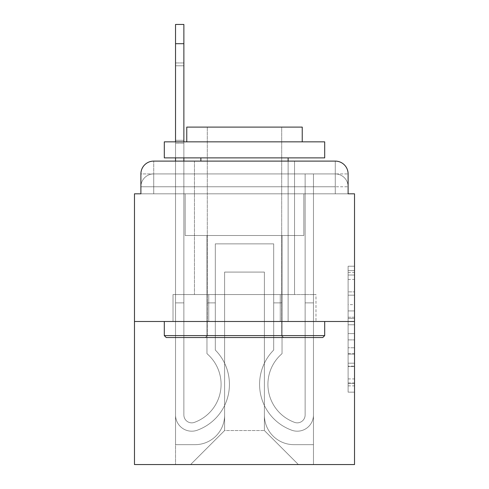 <?xml version="1.0" encoding="UTF-8"?>
<svg xmlns="http://www.w3.org/2000/svg" width="489" height="489" viewBox="0 0 489 489"><rect width="100%" height="100%" fill="white"/><g stroke="black" fill="none" stroke-linecap="round" stroke-linejoin="round"><path stroke-width="0.37" stroke-dasharray="2.44 1.83" d="M348.107 304.623L348.107 324.775L354.525 324.775L354.525 385.858L354.525 272.507L354.525 324.775L348.107 324.775L348.107 270.619L348.107 392.154L348.107 266.212L348.107 383.339L354.525 383.339L348.107 383.339L354.525 383.339L348.107 383.339L348.107 363.186L348.107 392.154L354.525 392.154L354.525 266.212L354.525 383.028L354.525 333.59L348.107 333.59L354.525 333.59L354.525 363.186L354.525 275.026L348.107 275.026L354.525 275.026L354.525 392.154L354.525 272.507L354.525 392.154L348.107 392.154L348.107 266.212L354.525 266.212L354.525 272.507L354.525 266.212L354.525 272.507L354.525 266.212L354.525 270.619L354.525 266.212L348.107 266.212L348.107 275.026L354.525 275.026L348.107 275.026L348.107 304.623L354.525 304.623M153.723 193.815L140.893 193.815L140.893 186.761L335.277 186.761L140.893 186.761L153.723 186.761L153.723 173.931L335.277 173.931L153.723 173.931L335.277 173.931L335.277 186.761L348.107 186.761L335.277 186.761L335.277 173.931L335.277 186.761L348.107 186.761L335.277 186.761L348.107 186.761L335.277 186.761L348.107 186.761L335.277 186.761L348.107 186.761L335.277 186.761L348.107 186.761L335.277 186.761L348.107 186.761L335.277 186.761L335.277 173.931L335.277 186.761L335.277 173.931L335.277 186.761L335.277 173.931L335.277 186.761L335.277 173.931L335.277 186.761L335.277 173.931L335.277 186.761L335.277 173.931L348.107 173.931L153.723 173.931L335.277 173.931L153.723 173.931L335.277 173.931L153.723 173.931L335.277 173.931L335.277 193.815L140.893 193.815L140.893 186.761L153.723 186.761L153.723 173.931L140.893 173.931A12.83 12.83 0 0 1 153.723 161.101L335.277 161.101L153.723 161.101A12.83 12.83 0 0 0 140.893 173.931L153.723 173.931A12.83 12.83 0 0 0 140.893 186.761L153.723 186.761L140.893 186.761L153.723 186.761L140.893 186.761L153.723 186.761L140.893 186.761L153.723 186.761L140.893 186.761L140.893 193.815L140.893 186.761L140.893 193.815L140.893 186.761L140.893 193.815L134.475 193.815L134.475 464.55L354.525 464.55L354.525 193.815L348.107 193.815L348.107 173.931A12.83 12.83 0 0 0 335.277 161.101A12.83 12.83 0 0 1 348.107 173.931L348.107 193.815L140.893 193.815L140.893 173.931L140.893 193.815L348.107 193.815L335.277 193.815L348.107 193.815L335.277 193.815L348.107 193.815L335.277 193.815L348.107 193.815L335.277 193.815L348.107 193.815L335.277 193.815L348.107 193.815L335.277 193.815L348.107 193.815L335.277 193.815L335.277 161.101A12.83 12.83 0 0 1 348.107 173.931A12.83 12.83 0 0 0 335.277 161.101L335.277 173.931A12.83 12.83 0 0 1 348.107 186.761A12.83 12.83 0 0 0 335.277 173.931A12.83 12.83 0 0 1 348.107 186.761A12.83 12.83 0 0 0 335.277 173.931A12.83 12.83 0 0 1 348.107 186.761A12.83 12.83 0 0 0 335.277 173.931A12.83 12.83 0 0 1 348.107 186.761L348.107 193.815L335.277 193.815L335.277 186.761L335.277 193.815L335.277 186.761L335.277 193.815L335.277 186.761L335.277 193.815L335.277 186.761L335.277 193.815L335.277 186.761L335.277 193.815L335.277 186.761L335.277 193.815L335.277 186.761L335.277 193.815L153.723 193.815L153.723 186.761L140.893 186.761L153.723 186.761L153.723 173.931A12.83 12.83 0 0 0 140.893 186.761A12.83 12.83 0 0 1 153.723 173.931A12.83 12.83 0 0 0 140.893 186.761A12.83 12.83 0 0 1 153.723 173.931A12.83 12.83 0 0 0 140.893 186.761A12.83 12.83 0 0 1 153.723 173.931L153.723 193.815L153.723 173.931L153.723 193.815L153.723 173.931L153.723 193.815L153.723 186.761L153.723 193.815L153.723 186.761L153.723 193.815L153.723 186.761L153.723 193.815L153.723 186.761L153.723 193.815L153.723 186.761L153.723 193.815L140.893 193.815L153.723 193.815M294.543 161.101L294.543 294.543L194.457 294.543L294.543 294.543L194.457 294.543L194.457 161.101L294.543 161.101L194.457 161.101L294.543 161.101L194.457 161.101L294.543 161.101L294.543 294.543L194.457 294.543L194.457 161.101M354.525 317.22L354.525 310.925L354.525 317.22L348.107 317.22L348.107 291.872L348.107 366.493L348.107 347.758L354.525 347.758L348.107 347.758L348.107 392.154L354.525 392.154L348.107 392.154L354.525 392.154L348.107 392.154L348.107 266.212L354.525 266.212L348.107 266.212L354.525 266.212L348.107 266.212L348.107 317.22L354.525 317.22M134.475 321.487L354.525 321.487M183.876 24.45L183.876 414.99A7.861 7.861 0 0 0 194.61 422.307A7.861 7.861 0 0 1 183.876 414.99L183.876 302.88L175.533 302.88L183.876 302.88L183.876 414.99L183.876 24.45L183.876 414.99A7.861 7.861 0 0 0 194.61 422.307A7.861 7.861 0 0 1 183.876 414.99L183.876 302.88L175.533 302.88L183.876 302.88L183.876 414.99L183.876 24.45L183.876 414.99A7.861 7.861 0 0 0 194.61 422.307L195.466 421.964A40.416 40.416 0 0 0 221.083 384.354A40.416 40.416 0 0 1 195.466 421.964L194.61 422.307A7.861 7.861 0 0 1 183.876 414.99L183.876 302.88L175.533 302.88L183.876 302.88L183.876 414.99L183.876 24.45L183.876 414.99A7.861 7.861 0 0 0 194.61 422.307A7.861 7.861 0 0 1 183.876 414.99L183.876 302.88L175.533 302.88L183.876 302.88L183.876 414.99L183.876 24.45L183.876 414.99A7.861 7.861 0 0 0 194.61 422.307A7.861 7.861 0 0 1 183.876 414.99L183.876 302.88L175.533 302.88L183.876 302.88L183.876 414.99L183.876 24.45L183.876 414.99A7.861 7.861 0 0 0 194.61 422.307L195.466 421.964L194.61 422.307A7.861 7.861 0 0 1 183.876 414.99L183.876 302.88L175.533 302.88L183.876 302.88L183.876 414.99L183.876 24.45L183.876 414.99A7.861 7.861 0 0 0 194.61 422.307A7.861 7.861 0 0 1 183.876 414.99L183.876 302.88L175.533 302.88L183.876 302.88L183.876 414.99L183.876 24.45L183.876 414.99A7.861 7.861 0 0 0 194.61 422.307L195.466 421.964L194.61 422.307A7.861 7.861 0 0 1 183.876 414.99L183.876 302.88L175.533 302.88L175.533 414.99A16.198 16.198 0 0 0 197.666 430.063A16.198 16.198 0 0 1 175.533 414.99L175.533 161.101L183.876 161.101L183.876 414.99A7.861 7.861 0 0 0 194.61 422.307L195.466 421.964A40.416 40.416 0 0 0 221.083 384.354A40.416 40.416 0 0 1 195.466 421.964A40.416 40.416 0 0 0 206.969 353.669A40.416 40.416 0 0 1 221.083 384.354A40.416 40.416 0 0 0 206.969 353.669L206.969 235.521L282.031 235.521L282.031 353.669A40.416 40.416 0 0 0 293.534 421.964L294.39 422.307A7.861 7.861 0 0 0 305.124 414.99A7.861 7.861 0 0 1 294.39 422.307L293.534 421.964A40.416 40.416 0 0 1 282.031 353.669A40.416 40.416 0 0 0 293.534 421.964L294.39 422.307A7.861 7.861 0 0 0 305.124 414.99L305.124 173.931L313.467 173.931L313.467 414.99A16.198 16.198 0 0 1 291.334 430.063L290.478 429.727A48.759 48.759 0 0 1 273.693 350.051A48.759 48.759 0 0 0 290.478 429.727L291.334 430.063L290.478 429.727A48.759 48.759 0 0 1 273.693 350.051L273.693 243.858L215.307 243.858L215.307 350.051A48.759 48.759 0 0 1 229.427 384.354A48.759 48.759 0 0 0 215.307 350.051A48.759 48.759 0 0 1 198.522 429.727L197.666 430.063A16.198 16.198 0 0 1 175.533 414.99L175.533 24.45M264.39 415.149A29.511 29.511 0 0 0 293.901 444.66A29.511 29.511 0 0 1 264.39 415.149L264.39 272.086L264.39 415.149A29.511 29.511 0 0 0 293.901 444.66L313.467 444.66L293.901 444.66A29.511 29.511 0 0 1 264.39 415.149L264.39 272.086L224.61 272.086L264.39 272.086L264.39 415.149A29.511 29.511 0 0 0 293.901 444.66L313.467 444.66L293.901 444.66A29.511 29.511 0 0 1 264.39 415.149L264.39 272.086L224.61 272.086L224.61 415.149L224.61 272.086L264.39 272.086L264.39 415.149A29.511 29.511 0 0 0 293.901 444.66L313.467 444.66L293.901 444.66A29.511 29.511 0 0 1 264.39 415.149L264.39 272.086L224.61 272.086L224.61 415.149A29.511 29.511 0 0 1 195.099 444.66A29.511 29.511 0 0 0 224.61 415.149L224.61 272.086L264.39 272.086L264.39 415.149A29.511 29.511 0 0 0 293.901 444.66L313.467 444.66L293.901 444.66A29.511 29.511 0 0 1 264.39 415.149L264.39 272.086L224.61 272.086L224.61 415.149A29.511 29.511 0 0 1 195.099 444.66L175.533 444.66L195.099 444.66A29.511 29.511 0 0 0 224.61 415.149L224.61 272.086L264.39 272.086L264.39 415.149A29.511 29.511 0 0 0 293.901 444.66L313.467 444.66L293.901 444.66A29.511 29.511 0 0 1 264.39 415.149L264.39 272.086L224.61 272.086L224.61 415.149A29.511 29.511 0 0 1 195.099 444.66L175.533 444.66L195.099 444.66A29.511 29.511 0 0 0 224.61 415.149L224.61 272.086L264.39 272.086L264.39 415.149A29.511 29.511 0 0 0 293.901 444.66L313.467 444.66L293.901 444.66A29.511 29.511 0 0 1 264.39 415.149L264.39 272.086L224.61 272.086L224.61 415.149A29.511 29.511 0 0 1 195.099 444.66L175.533 444.66L195.099 444.66A29.511 29.511 0 0 0 224.61 415.149L224.61 272.086L264.39 272.086L264.39 415.149M175.533 193.815L175.533 444.66L195.099 444.66A29.511 29.511 0 0 0 224.61 415.149A29.511 29.511 0 0 1 195.099 444.66L175.533 444.66L175.533 193.815L185.16 193.815L185.16 235.521L303.84 235.521L185.16 235.521L303.84 235.521L185.16 235.521L303.84 235.521L185.16 235.521L303.84 235.521L185.16 235.521L303.84 235.521L185.16 235.521L303.84 235.521L185.16 235.521L303.84 235.521L185.16 235.521L303.84 235.521L185.16 235.521L185.16 193.815L175.533 193.815L175.533 444.66L175.533 193.815L185.16 193.815L185.16 235.521L185.16 193.815L175.533 193.815L175.533 444.66L175.533 193.815L185.16 193.815L185.16 235.521L185.16 193.815L175.533 193.815L175.533 444.66L175.533 193.815L185.16 193.815L185.16 235.521L185.16 193.815L175.533 193.815L175.533 444.66L175.533 193.815L185.16 193.815L185.16 235.521L185.16 193.815L175.533 193.815L175.533 444.66L175.533 193.815L185.16 193.815L185.16 235.521L185.16 193.815L175.533 193.815L175.533 444.66L195.099 444.66A29.511 29.511 0 0 0 224.61 415.149L224.61 272.086L224.61 415.149A29.511 29.511 0 0 1 195.099 444.66A29.511 29.511 0 0 0 224.61 415.149L224.61 272.086L264.39 272.086L224.61 272.086L224.61 415.149A29.511 29.511 0 0 1 195.099 444.66L175.533 444.66L175.533 193.815L185.16 193.815L185.16 235.521L185.16 193.815L175.533 193.815L175.533 464.55L190.612 464.55L175.533 464.55L175.533 193.815L185.16 193.815L185.16 235.521L185.16 193.815L175.533 193.815M303.84 193.815L303.84 235.521L303.84 193.815L313.467 193.815L313.467 444.66L293.901 444.66L313.467 444.66L313.467 193.815L303.84 193.815L303.84 235.521L303.84 193.815L313.467 193.815L313.467 444.66L313.467 193.815L303.84 193.815L303.84 235.521L303.84 193.815L313.467 193.815L313.467 444.66L313.467 193.815L303.84 193.815L303.84 235.521L303.84 193.815L313.467 193.815L313.467 444.66L313.467 193.815L303.84 193.815L303.84 235.521L303.84 193.815L313.467 193.815L313.467 444.66L313.467 193.815L303.84 193.815L303.84 235.521L303.84 193.815L313.467 193.815L313.467 444.66L313.467 193.815L303.84 193.815L303.84 235.521L303.84 193.815L313.467 193.815L313.467 444.66L313.467 193.815L303.84 193.815L303.84 235.521L303.84 193.815L313.467 193.815L313.467 464.55L190.612 464.55L313.467 464.55L313.467 193.815L303.84 193.815M264.39 272.086L264.39 430.546L264.39 272.086L224.61 272.086L224.61 430.546L264.39 430.546L224.61 430.546L224.61 272.086L224.61 430.546L190.612 464.55L224.61 430.546L190.612 464.55L224.61 430.546L224.61 272.086L264.39 272.086L264.39 430.546L298.388 464.55L264.39 430.546L298.388 464.55L264.39 430.546L264.39 272.086L224.61 272.086L264.39 272.086M208.754 321.487L315.986 321.487L208.754 321.487L208.754 294.543L173.014 294.543L315.986 294.543L208.754 294.543L208.754 321.487L208.754 294.543L173.014 294.543L173.014 321.487L173.014 294.543L280.246 294.543L280.246 321.487L315.986 321.487L280.246 321.487L280.246 294.543L315.986 294.543L315.986 321.487L315.986 294.543L208.754 294.543L208.754 321.487M153.723 161.101A12.83 12.83 0 0 0 140.893 173.931A12.83 12.83 0 0 1 153.723 161.101L153.723 173.931L153.723 161.101M280.246 294.543L280.246 321.487L280.246 294.543M348.107 324.775L354.525 324.775L348.107 324.775M348.107 270.619L348.107 266.212L348.107 270.619L354.525 270.619L348.107 270.619M348.107 366.182L348.107 339.892L348.107 366.182L354.525 366.182L348.107 366.182M348.107 339.892L348.107 333.59L354.525 333.59L348.107 333.59L348.107 339.892L354.525 339.892L348.107 339.892M348.107 291.872L348.107 275.026L348.107 291.872L354.525 291.872L348.107 291.872M348.107 266.212L354.525 266.212L348.107 266.212L348.107 272.507L348.107 266.212L354.525 266.212M348.107 392.154L354.525 392.154L348.107 392.154L348.107 385.858L348.107 392.154M215.307 350.051A48.759 48.759 0 0 1 198.522 429.727A48.759 48.759 0 0 0 229.427 384.354A48.759 48.759 0 0 1 198.522 429.727L197.666 430.063A16.198 16.198 0 0 1 175.533 414.99L175.533 43.698L175.533 414.99A16.198 16.198 0 0 0 197.666 430.063A16.198 16.198 0 0 1 175.533 414.99L175.533 43.698L175.533 414.99A16.198 16.198 0 0 0 197.666 430.063A16.198 16.198 0 0 1 175.533 414.99L175.533 43.698L175.533 414.99A16.198 16.198 0 0 0 197.666 430.063L198.522 429.727L197.666 430.063A16.198 16.198 0 0 1 175.533 414.99L175.533 43.698L175.533 414.99A16.198 16.198 0 0 0 197.666 430.063A16.198 16.198 0 0 1 175.533 414.99L175.533 43.698L175.533 414.99A16.198 16.198 0 0 0 197.666 430.063A16.198 16.198 0 0 1 175.533 414.99L175.533 43.698L175.533 414.99A16.198 16.198 0 0 0 197.666 430.063L198.522 429.727A48.759 48.759 0 0 0 215.307 350.051L215.307 302.88L215.307 350.051A48.759 48.759 0 0 1 198.522 429.727L197.666 430.063A16.198 16.198 0 0 1 175.533 414.99A16.198 16.198 0 0 0 197.666 430.063A16.198 16.198 0 0 1 175.533 414.99L175.533 302.88L175.533 414.99A16.198 16.198 0 0 0 197.666 430.063L198.522 429.727L197.666 430.063A16.198 16.198 0 0 1 175.533 414.99L175.533 302.88L175.533 414.99A16.198 16.198 0 0 0 197.666 430.063A16.198 16.198 0 0 1 175.533 414.99L175.533 302.88L175.533 414.99A16.198 16.198 0 0 0 197.666 430.063L198.522 429.727L197.666 430.063A16.198 16.198 0 0 1 175.533 414.99A16.198 16.198 0 0 0 197.666 430.063L198.522 429.727A48.759 48.759 0 0 0 229.427 384.354A48.759 48.759 0 0 1 198.522 429.727L197.666 430.063A16.198 16.198 0 0 1 175.533 414.99L175.533 302.88L175.533 414.99A16.198 16.198 0 0 0 197.666 430.063A16.198 16.198 0 0 1 175.533 414.99L175.533 302.88L175.533 414.99A16.198 16.198 0 0 0 197.666 430.063L198.522 429.727L197.666 430.063A16.198 16.198 0 0 1 175.533 414.99A16.198 16.198 0 0 0 197.666 430.063L198.522 429.727L197.666 430.063A16.198 16.198 0 0 1 175.533 414.99L175.533 302.88L183.876 302.88L183.876 414.99A7.861 7.861 0 0 0 194.61 422.307L195.466 421.964A40.416 40.416 0 0 0 206.969 353.669L206.969 235.521L282.031 235.521L282.031 353.669A40.416 40.416 0 0 0 293.534 421.964L294.39 422.307A7.861 7.861 0 0 0 305.124 414.99L305.124 173.931L313.467 173.931L313.467 414.99A16.198 16.198 0 0 1 291.334 430.063L290.478 429.727A48.759 48.759 0 0 1 273.693 350.051L273.693 243.858L215.307 243.858L215.307 350.051A48.759 48.759 0 0 1 198.522 429.727A48.759 48.759 0 0 0 215.307 350.051A48.759 48.759 0 0 1 198.522 429.727L197.666 430.063L198.522 429.727A48.759 48.759 0 0 0 229.427 384.354A48.759 48.759 0 0 1 198.522 429.727L197.666 430.063L198.522 429.727A48.759 48.759 0 0 0 229.427 384.354A48.759 48.759 0 0 1 198.522 429.727L197.666 430.063L198.522 429.727A48.759 48.759 0 0 0 215.307 350.051L215.307 302.88L206.969 302.88L215.307 302.88L215.307 350.051A48.759 48.759 0 0 1 198.522 429.727L197.666 430.063L198.522 429.727A48.759 48.759 0 0 0 229.427 384.354A48.759 48.759 0 0 1 198.522 429.727L197.666 430.063L198.522 429.727A48.759 48.759 0 0 0 215.307 350.051A48.759 48.759 0 0 1 198.522 429.727A48.759 48.759 0 0 0 229.427 384.354A48.759 48.759 0 0 1 198.522 429.727A48.759 48.759 0 0 0 215.307 350.051A48.759 48.759 0 0 1 198.522 429.727A48.759 48.759 0 0 0 215.307 350.051L215.307 302.88L206.969 302.88L206.969 353.669A40.416 40.416 0 0 1 221.083 384.354A40.416 40.416 0 0 0 206.969 353.669L206.969 302.88L215.307 302.88L215.307 350.051A48.759 48.759 0 0 1 198.522 429.727A48.759 48.759 0 0 0 229.427 384.354A48.759 48.759 0 0 1 198.522 429.727A48.759 48.759 0 0 0 215.307 350.051A48.759 48.759 0 0 1 198.522 429.727A48.759 48.759 0 0 0 215.307 350.051L215.307 302.88L206.969 302.88L206.969 353.669L206.969 235.521L282.031 235.521L282.031 353.669A40.416 40.416 0 0 0 293.534 421.964L294.39 422.307A7.861 7.861 0 0 0 305.124 414.99A7.861 7.861 0 0 1 294.39 422.307L293.534 421.964A40.416 40.416 0 0 1 282.031 353.669A40.416 40.416 0 0 0 293.534 421.964L294.39 422.307A7.861 7.861 0 0 0 305.124 414.99L305.124 302.88L313.467 302.88L313.467 414.99A16.198 16.198 0 0 1 291.334 430.063A16.198 16.198 0 0 0 313.467 414.99A16.198 16.198 0 0 1 291.334 430.063L290.478 429.727A48.759 48.759 0 0 1 273.693 350.051A48.759 48.759 0 0 0 290.478 429.727L291.334 430.063L290.478 429.727A48.759 48.759 0 0 1 273.693 350.051L273.693 302.88L282.031 302.88L273.693 302.88L273.693 350.051L273.693 243.858L215.307 243.858L215.307 350.051A48.759 48.759 0 0 1 229.427 384.354A48.759 48.759 0 0 0 215.307 350.051A48.759 48.759 0 0 1 229.427 384.354A48.759 48.759 0 0 0 215.307 350.051L215.307 302.88L215.307 350.051A48.759 48.759 0 0 1 229.427 384.354A48.759 48.759 0 0 0 215.307 350.051L215.307 302.88L206.969 302.88L215.307 302.88L215.307 350.051A48.759 48.759 0 0 1 229.427 384.354A48.759 48.759 0 0 0 215.307 350.051A48.759 48.759 0 0 1 229.427 384.354A48.759 48.759 0 0 0 215.307 350.051L215.307 302.88L206.969 302.88L206.969 353.669L206.969 235.521L282.031 235.521L282.031 353.669A40.416 40.416 0 0 0 293.534 421.964L294.39 422.307A7.861 7.861 0 0 0 305.124 414.99L305.124 173.931L313.467 173.931L313.467 414.99A16.198 16.198 0 0 1 291.334 430.063L290.478 429.727A48.759 48.759 0 0 1 273.693 350.051L273.693 243.858L215.307 243.858L215.307 350.051A48.759 48.759 0 0 1 229.427 384.354A48.759 48.759 0 0 0 215.307 350.051L215.307 243.858L215.307 350.051L215.307 243.858L215.307 350.051L215.307 243.858L215.307 350.051L215.307 243.858L215.307 350.051L215.307 243.858L215.307 350.051L215.307 302.88L206.969 302.88L215.307 302.88L206.969 302.88L206.969 353.669A40.416 40.416 0 0 1 221.083 384.354A40.416 40.416 0 0 0 206.969 353.669L206.969 302.88L215.307 302.88L215.307 350.051L215.307 243.858L215.307 350.051M175.533 65.783L175.533 143.136L175.533 62.94L175.533 140.3L183.876 140.3L183.876 143.136L183.876 140.3L175.533 140.3L175.533 62.94L175.533 140.3L183.876 140.3L183.876 143.136L183.876 140.3L175.533 140.3L175.533 62.94L175.533 140.3L183.876 140.3L183.876 143.136L183.876 140.3L175.533 140.3L175.533 62.94L175.533 140.3L183.876 140.3L183.876 143.136L183.876 140.3L175.533 140.3L175.533 62.94L175.533 140.3L183.876 140.3L183.876 143.136L183.876 140.3L175.533 140.3L175.533 62.94L175.533 140.3L183.876 140.3L183.876 143.136L183.876 140.3L175.533 140.3L175.533 62.94L175.533 140.3L183.876 140.3L183.876 143.136L183.876 140.3L175.533 140.3L175.533 65.783L183.876 65.783L183.876 143.136L183.876 140.3L175.533 140.3L183.876 140.3L183.876 62.94L183.876 65.783L175.533 65.783L183.876 65.783L183.876 140.3L183.876 62.94L183.876 65.783L175.533 65.783L183.876 65.783L183.876 140.3L183.876 62.94L183.876 65.783L175.533 65.783L183.876 65.783L183.876 140.3L183.876 62.94L183.876 65.783L175.533 65.783L183.876 65.783L183.876 140.3L183.876 62.94L183.876 65.783L175.533 65.783L183.876 65.783L183.876 140.3L183.876 62.94L183.876 65.783L175.533 65.783L183.876 65.783L183.876 140.3L183.876 62.94L183.876 65.783L175.533 65.783L183.876 65.783L183.876 140.3L183.876 62.94L183.876 65.783L175.533 65.783M313.467 302.88L313.467 414.99A16.198 16.198 0 0 1 291.334 430.063A16.198 16.198 0 0 0 313.467 414.99A16.198 16.198 0 0 1 291.334 430.063L290.478 429.727A48.759 48.759 0 0 1 273.693 350.051A48.759 48.759 0 0 0 290.478 429.727L291.334 430.063L290.478 429.727A48.759 48.759 0 0 1 273.693 350.051L273.693 302.88L282.031 302.88L282.031 353.669L282.031 302.88L273.693 302.88L273.693 350.051L273.693 243.858L215.307 243.858L273.693 243.858L215.307 243.858L273.693 243.858L215.307 243.858L273.693 243.858L215.307 243.858L273.693 243.858L215.307 243.858L273.693 243.858L215.307 243.858L273.693 243.858L273.693 350.051A48.759 48.759 0 0 0 290.478 429.727A48.759 48.759 0 0 1 273.693 350.051L273.693 302.88L282.031 302.88L282.031 353.669A40.416 40.416 0 0 0 293.534 421.964L294.39 422.307A7.861 7.861 0 0 0 305.124 414.99L305.124 173.931L313.467 173.931L313.467 414.99A16.198 16.198 0 0 1 291.334 430.063L290.478 429.727A48.759 48.759 0 0 1 273.693 350.051L273.693 243.858L273.693 350.051A48.759 48.759 0 0 0 290.478 429.727L291.334 430.063A16.198 16.198 0 0 0 313.467 414.99A16.198 16.198 0 0 1 291.334 430.063L290.478 429.727A48.759 48.759 0 0 1 273.693 350.051L273.693 243.858L273.693 350.051A48.759 48.759 0 0 0 290.478 429.727A48.759 48.759 0 0 1 273.693 350.051L273.693 302.88L282.031 302.88L273.693 302.88L273.693 350.051L273.693 243.858L273.693 350.051A48.759 48.759 0 0 0 290.478 429.727A48.759 48.759 0 0 1 273.693 350.051L273.693 302.88L282.031 302.88L282.031 353.669A40.416 40.416 0 0 0 293.534 421.964A40.416 40.416 0 0 1 282.031 353.669A40.416 40.416 0 0 0 293.534 421.964L294.39 422.307A7.861 7.861 0 0 0 305.124 414.99A7.861 7.861 0 0 1 294.39 422.307A7.861 7.861 0 0 0 305.124 414.99L305.124 173.931L313.467 173.931L313.467 414.99A16.198 16.198 0 0 1 291.334 430.063L290.478 429.727A48.759 48.759 0 0 1 273.693 350.051L273.693 243.858L273.693 350.051A48.759 48.759 0 0 0 290.478 429.727A48.759 48.759 0 0 1 273.693 350.051L273.693 243.858L273.693 350.051A48.759 48.759 0 0 0 290.478 429.727L291.334 430.063A16.198 16.198 0 0 0 313.467 414.99A16.198 16.198 0 0 1 291.334 430.063L290.478 429.727A48.759 48.759 0 0 1 273.693 350.051A48.759 48.759 0 0 0 290.478 429.727A48.759 48.759 0 0 1 273.693 350.051L273.693 302.88L282.031 302.88L273.693 302.88L282.031 302.88L282.031 353.669L282.031 302.88L273.693 302.88L273.693 350.051A48.759 48.759 0 0 0 290.478 429.727L291.334 430.063L290.478 429.727A48.759 48.759 0 0 1 273.693 350.051A48.759 48.759 0 0 0 290.478 429.727L291.334 430.063L290.478 429.727A48.759 48.759 0 0 1 273.693 350.051A48.759 48.759 0 0 0 290.478 429.727L291.334 430.063A16.198 16.198 0 0 0 313.467 414.99A16.198 16.198 0 0 1 291.334 430.063L290.478 429.727L291.334 430.063A16.198 16.198 0 0 0 313.467 414.99A16.198 16.198 0 0 1 291.334 430.063L290.478 429.727L291.334 430.063A16.198 16.198 0 0 0 313.467 414.99A16.198 16.198 0 0 1 291.334 430.063L290.478 429.727L291.334 430.063A16.198 16.198 0 0 0 313.467 414.99A16.198 16.198 0 0 1 291.334 430.063A16.198 16.198 0 0 0 313.467 414.99A16.198 16.198 0 0 1 291.334 430.063A16.198 16.198 0 0 0 313.467 414.99A16.198 16.198 0 0 1 291.334 430.063A16.198 16.198 0 0 0 313.467 414.99A16.198 16.198 0 0 1 291.334 430.063A16.198 16.198 0 0 0 313.467 414.99A16.198 16.198 0 0 1 291.334 430.063A16.198 16.198 0 0 0 313.467 414.99L313.467 302.88L305.124 302.88L313.467 302.88L313.467 414.99L313.467 302.88L305.124 302.88L305.124 414.99L305.124 173.931L313.467 173.931L313.467 414.99L313.467 302.88L305.124 302.88L313.467 302.88L313.467 414.99L313.467 173.931L313.467 414.99L313.467 302.88L305.124 302.88L305.124 414.99A7.861 7.861 0 0 1 294.39 422.307A7.861 7.861 0 0 0 305.124 414.99L305.124 302.88L313.467 302.88L313.467 414.99L313.467 173.931L313.467 414.99L313.467 302.88L305.124 302.88L305.124 414.99L305.124 173.931L313.467 173.931L313.467 414.99L313.467 173.931L313.467 414.99L313.467 302.88L305.124 302.88L313.467 302.88L313.467 414.99L313.467 173.931L313.467 414.99L313.467 302.88L305.124 302.88L305.124 414.99L305.124 173.931L313.467 173.931L313.467 414.99L313.467 302.88L305.124 302.88L313.467 302.88L305.124 302.88L305.124 414.99A7.861 7.861 0 0 1 294.39 422.307L293.534 421.964L294.39 422.307A7.861 7.861 0 0 0 305.124 414.99L305.124 173.931L313.467 173.931L305.124 173.931L313.467 173.931L305.124 173.931L313.467 173.931L305.124 173.931L313.467 173.931L305.124 173.931L305.124 414.99A7.861 7.861 0 0 1 294.39 422.307A7.861 7.861 0 0 0 305.124 414.99L305.124 302.88L313.467 302.88M195.466 421.964A40.416 40.416 0 0 0 206.969 353.669L206.969 235.521L282.031 235.521L282.031 353.669A40.416 40.416 0 0 0 293.534 421.964A40.416 40.416 0 0 1 282.031 353.669A40.416 40.416 0 0 0 293.534 421.964L294.39 422.307A7.861 7.861 0 0 0 305.124 414.99L305.124 173.931L305.124 414.99A7.861 7.861 0 0 1 294.39 422.307L293.534 421.964L294.39 422.307A7.861 7.861 0 0 0 305.124 414.99L305.124 173.931L305.124 414.99A7.861 7.861 0 0 1 294.39 422.307A7.861 7.861 0 0 0 305.124 414.99L305.124 173.931L305.124 414.99A7.861 7.861 0 0 1 294.39 422.307L293.534 421.964L294.39 422.307A7.861 7.861 0 0 0 305.124 414.99A7.861 7.861 0 0 1 294.39 422.307A7.861 7.861 0 0 0 305.124 414.99A7.861 7.861 0 0 1 294.39 422.307L293.534 421.964A40.416 40.416 0 0 1 282.031 353.669A40.416 40.416 0 0 0 293.534 421.964L294.39 422.307A7.861 7.861 0 0 0 305.124 414.99A7.861 7.861 0 0 1 294.39 422.307L293.534 421.964L294.39 422.307A7.861 7.861 0 0 0 305.124 414.99A7.861 7.861 0 0 1 294.39 422.307L293.534 421.964A40.416 40.416 0 0 1 282.031 353.669L282.031 302.88L282.031 353.669A40.416 40.416 0 0 0 293.534 421.964L294.39 422.307L293.534 421.964A40.416 40.416 0 0 1 282.031 353.669A40.416 40.416 0 0 0 293.534 421.964L294.39 422.307L293.534 421.964A40.416 40.416 0 0 1 282.031 353.669A40.416 40.416 0 0 0 293.534 421.964L294.39 422.307L293.534 421.964A40.416 40.416 0 0 1 282.031 353.669L282.031 302.88L273.693 302.88L282.031 302.88L282.031 353.669A40.416 40.416 0 0 0 293.534 421.964A40.416 40.416 0 0 1 282.031 353.669L282.031 302.88L273.693 302.88L282.031 302.88L282.031 353.669A40.416 40.416 0 0 0 293.534 421.964A40.416 40.416 0 0 1 282.031 353.669A40.416 40.416 0 0 0 293.534 421.964A40.416 40.416 0 0 1 282.031 353.669L282.031 302.88L282.031 353.669A40.416 40.416 0 0 0 293.534 421.964A40.416 40.416 0 0 1 282.031 353.669L282.031 235.521L282.031 353.669L282.031 235.521L282.031 353.669L282.031 235.521L282.031 353.669L282.031 235.521L282.031 353.669L282.031 235.521L282.031 353.669L282.031 235.521L206.969 235.521L282.031 235.521L206.969 235.521L282.031 235.521L206.969 235.521L282.031 235.521L206.969 235.521L282.031 235.521L206.969 235.521L282.031 235.521L206.969 235.521L206.969 353.669A40.416 40.416 0 0 1 195.466 421.964A40.416 40.416 0 0 0 206.969 353.669L206.969 235.521L206.969 353.669A40.416 40.416 0 0 1 221.083 384.354A40.416 40.416 0 0 0 206.969 353.669L206.969 302.88L215.307 302.88L206.969 302.88L206.969 353.669L206.969 235.521L206.969 353.669A40.416 40.416 0 0 1 221.083 384.354A40.416 40.416 0 0 0 206.969 353.669L206.969 302.88L215.307 302.88L206.969 302.88L206.969 353.669L206.969 235.521L206.969 353.669A40.416 40.416 0 0 1 195.466 421.964A40.416 40.416 0 0 0 206.969 353.669L206.969 235.521L206.969 353.669A40.416 40.416 0 0 1 221.083 384.354A40.416 40.416 0 0 0 206.969 353.669L206.969 235.521L206.969 353.669A40.416 40.416 0 0 1 195.466 421.964A40.416 40.416 0 0 0 206.969 353.669A40.416 40.416 0 0 1 221.083 384.354A40.416 40.416 0 0 0 206.969 353.669A40.416 40.416 0 0 1 195.466 421.964A40.416 40.416 0 0 0 206.969 353.669A40.416 40.416 0 0 1 195.466 421.964A40.416 40.416 0 0 0 206.969 353.669A40.416 40.416 0 0 1 221.083 384.354A40.416 40.416 0 0 0 206.969 353.669A40.416 40.416 0 0 1 195.466 421.964A40.416 40.416 0 0 0 206.969 353.669A40.416 40.416 0 0 1 195.466 421.964L194.61 422.307L195.466 421.964A40.416 40.416 0 0 0 221.083 384.354A40.416 40.416 0 0 1 195.466 421.964A40.416 40.416 0 0 0 221.083 384.354A40.416 40.416 0 0 1 195.466 421.964L194.61 422.307L195.466 421.964A40.416 40.416 0 0 0 221.083 384.354A40.416 40.416 0 0 1 195.466 421.964L194.61 422.307L195.466 421.964A40.416 40.416 0 0 0 221.083 384.354A40.416 40.416 0 0 1 195.466 421.964A40.416 40.416 0 0 0 221.083 384.354A40.416 40.416 0 0 1 195.466 421.964L194.61 422.307L195.466 421.964A40.416 40.416 0 0 0 221.083 384.354A40.416 40.416 0 0 1 195.466 421.964L194.61 422.307L195.466 421.964M183.876 414.99A7.861 7.861 0 0 0 194.61 422.307A7.861 7.861 0 0 1 183.876 414.99A7.861 7.861 0 0 0 194.61 422.307A7.861 7.861 0 0 1 183.876 414.99A7.861 7.861 0 0 0 194.61 422.307A7.861 7.861 0 0 1 183.876 414.99A7.861 7.861 0 0 0 194.61 422.307A7.861 7.861 0 0 1 183.876 414.99A7.861 7.861 0 0 0 194.61 422.307A7.861 7.861 0 0 1 183.876 414.99A7.861 7.861 0 0 0 194.61 422.307A7.861 7.861 0 0 1 183.876 414.99A7.861 7.861 0 0 0 194.61 422.307A7.861 7.861 0 0 1 183.876 414.99M324.696 335.601L322.771 337.526L166.229 337.526L322.771 337.526L166.229 337.526L164.304 335.601L324.696 335.601L164.304 335.601L164.304 321.487L324.696 321.487L324.696 335.601L164.304 335.601M281.707 335.601L283.632 337.526L205.368 337.526L283.632 337.526L205.368 337.526L283.632 337.526L281.707 335.601L281.707 127.097L207.293 127.097L281.707 127.097L207.293 127.097L281.707 127.097L281.707 335.601L207.293 335.601L205.368 337.526L207.293 335.601L281.707 335.601L207.293 335.601L207.293 127.097L207.293 335.601L281.707 335.601M164.304 141.853L324.696 141.853L324.696 157.892L164.304 157.892L324.696 157.892L164.304 157.892L164.304 141.853L324.696 141.853L164.304 141.853M302.239 141.853L186.761 141.853L186.761 127.097L302.239 127.097L186.761 127.097L302.239 127.097L302.239 141.853L186.761 141.853M288.125 157.892L200.875 157.892L288.125 157.892L200.875 157.892L288.125 157.892L288.125 321.487L200.875 321.487L288.125 321.487L200.875 321.487L288.125 321.487L288.125 161.101M200.875 157.892L200.875 161.101M324.696 321.487L164.304 321.487M175.533 157.892L175.533 141.853M183.876 141.853L183.876 157.892M348.107 363.186L354.525 363.186L348.107 363.186M348.107 353.743L354.525 353.743M348.107 295.179L354.525 295.179L348.107 295.179M348.107 272.507L354.525 272.507M348.107 385.858L354.525 385.858M348.107 378.932L354.525 378.932M348.107 279.439L354.525 279.439M348.107 318.48L354.525 318.48L348.107 318.48M348.107 354.06L354.525 354.06L348.107 354.06M348.107 366.493L354.525 366.493L348.107 366.493M348.107 310.925L354.525 310.925L348.107 310.925M183.876 43.698L175.533 43.698M348.107 193.815L348.107 186.761L348.107 193.815M348.107 383.028L354.525 383.028M348.107 383.339L354.525 383.339M348.107 275.026L354.525 275.026M183.876 143.136L175.533 143.136L183.876 143.136M183.876 62.94L175.533 62.94L183.876 62.94"/><path stroke-width="0.73" d="M140.893 173.931L140.893 193.815L140.893 173.931A12.83 12.83 0 0 1 153.723 161.101L175.533 161.101L175.533 157.892M354.525 321.487L134.475 321.487L134.475 464.55L354.525 464.55L354.525 193.815L348.107 193.815L348.107 173.931A12.83 12.83 0 0 0 335.277 161.101L153.723 161.101M134.475 321.487L134.475 193.815L140.893 193.815M183.876 157.892L183.876 161.101L194.457 161.101M294.543 161.101L335.277 161.101M348.107 193.815L348.107 173.931M183.876 141.853L183.876 24.45L175.533 24.45L183.876 24.45L175.533 24.45L183.876 24.45L175.533 24.45L183.876 24.45L175.533 24.45L183.876 24.45L175.533 24.45L183.876 24.45L175.533 24.45L183.876 24.45L175.533 24.45L183.876 24.45L175.533 24.45L175.533 141.853M322.771 337.526L166.229 337.526L164.304 335.601L324.696 335.601L322.771 337.526M164.304 141.853L324.696 141.853L324.696 157.892L164.304 157.892L164.304 141.853M302.239 141.853L302.239 127.097L186.761 127.097L186.761 141.853M164.304 321.487L164.304 335.601M324.696 321.487L324.696 335.601M200.875 157.892L200.875 161.101M288.125 157.892L288.125 161.101M183.876 24.45L175.533 24.45M183.876 43.698L175.533 43.698"/></g></svg>
